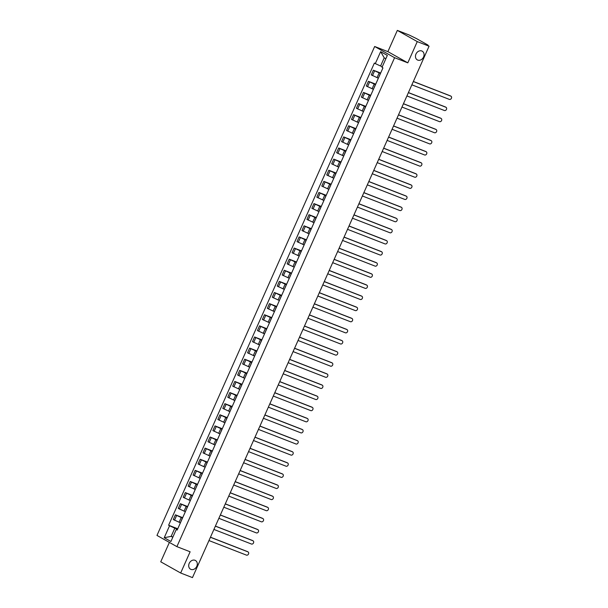 <?xml version="1.0" encoding="UTF-8"?>
<svg xmlns="http://www.w3.org/2000/svg" width="608" height="608" viewBox="0 0 608 608"><rect width="100%" height="100%" fill="white"/><g stroke="black" fill="none" stroke-linecap="round" stroke-linejoin="round"><path stroke-width="0.91" d="M195.031 560.287A5.001 4.058 -60.6 0 1 195.449 560.492A5.001 4.058 -60.6 0 1 196.673 566.588A5.001 4.058 -60.6 0 1 190.973 569.407A5.001 4.058 -60.6 0 1 190.547 569.21A5.001 4.058 -60.6 0 1 189.331 563.114A5.001 4.058 -60.6 0 1 195.031 560.287M421.792 50.973A5.001 4.058 -60.6 0 1 422.21 51.178A5.001 4.058 -60.6 0 1 423.434 57.274A5.001 4.058 -60.6 0 1 417.734 60.093A5.001 4.058 -60.6 0 1 417.308 59.896A5.001 4.058 -60.6 0 1 416.092 53.8A5.001 4.058 -60.6 0 1 421.792 50.973M169.381 542.404L160.74 561.8L180.667 573.01L192.47 577.6L429.066 46.2L417.263 41.61L397.336 30.4L387.889 51.634L374.665 46.497L156.97 535.428L176.898 546.638L394.592 57.707L407.808 62.844L417.263 41.61M397.336 30.4L409.138 34.99L416.488 38.593L427.766 44.939L427.834 45.501M180.667 573.01L190.122 551.783L176.898 546.638M427.264 45.182L429.066 46.2M427.378 44.931L428.009 45.114M380.456 73.5L373.358 70.209L371.268 74.913L378.275 78.166M380.654 73.044L373.358 70.209M380.152 73.948L378.123 78.736M375.508 84.611L368.41 81.328L366.32 86.032L373.327 89.285M375.706 84.162L368.41 81.328M375.204 85.059L373.175 89.847M370.553 95.73L363.462 92.439L361.365 97.143L368.38 100.396M370.758 95.281L363.462 92.439M370.257 96.178L368.228 100.966M365.606 106.848L358.515 103.558L356.417 108.262L363.432 111.515M365.811 106.392L358.515 103.558M365.309 107.289L363.28 112.077M360.658 117.96L353.567 114.669L351.47 119.373L358.477 122.634M360.863 117.511L353.567 114.669M360.362 118.408L358.325 123.196M355.71 129.078L348.612 125.788L346.522 130.492L353.529 133.745M355.908 128.622L348.612 125.788M355.414 129.519L353.377 134.315M350.763 140.19L343.664 136.906L341.574 141.603L348.582 144.864M350.96 139.741L343.664 136.906M350.459 140.638L348.43 145.426M345.815 151.308L338.717 148.018L336.627 152.722L343.634 155.975M346.013 150.852L338.717 148.018M345.511 151.757L343.482 156.545M340.86 162.42L333.769 159.136L331.672 163.833L338.686 167.094M341.065 161.971L333.769 159.136M340.564 162.868L338.534 167.656M335.912 173.538L328.822 170.248L326.724 174.952L333.739 178.205M336.118 173.082L328.822 170.248M335.616 173.987L333.587 178.775M330.965 184.65L323.874 181.366L321.776 186.071L328.784 189.324M331.17 184.201L323.874 181.366M330.668 185.098L328.632 189.886M326.017 195.768L318.919 192.478L316.829 197.182L323.836 200.435M326.215 195.32L318.919 192.478M325.721 196.217L323.684 201.005M321.07 206.887L313.971 203.596L311.881 208.301L318.888 211.554M321.267 206.431L313.971 203.596M320.766 207.328L318.736 212.116M316.122 217.998L309.024 214.708L306.934 219.412L313.941 222.672M316.32 217.55L309.024 214.708M315.818 218.447L313.789 223.235M311.167 229.117L304.076 225.826L301.978 230.531L308.993 233.784M311.372 228.661L304.076 225.826M310.87 229.558L308.841 234.354M306.219 240.228L299.128 236.945L297.031 241.642L304.046 244.902M306.424 239.78L299.128 236.945M305.923 240.677L303.894 245.465M301.272 251.347L294.181 248.056L292.083 252.761L299.09 256.014M301.477 250.891L294.181 248.056M300.975 251.796L298.938 256.584M296.324 262.458L289.226 259.175L287.136 263.872L294.143 267.132M296.522 262.01L289.226 259.175M296.028 262.907L293.991 267.695M291.376 273.577L284.278 270.286L282.188 274.991L289.195 278.244M291.574 273.121L284.278 270.286M291.072 274.026L289.043 278.814M286.429 284.688L279.33 281.405L277.24 286.11L284.248 289.362M286.626 284.24L279.33 281.405M286.125 285.137L284.096 289.925M281.474 295.807L274.383 292.516L272.285 297.221L279.3 300.474M281.679 295.359L274.383 292.516M281.177 296.256L279.148 301.044M276.526 306.926L269.435 303.635L267.338 308.34L274.345 311.592M276.731 306.47L269.435 303.635M276.23 307.367L274.193 312.155M271.578 318.037L264.488 314.746L262.39 319.451L269.397 322.711M271.784 317.589L264.488 314.746M271.282 318.486L269.245 323.274M266.631 329.156L259.532 325.865L257.442 330.57L264.45 333.822M266.828 328.7L259.532 325.865M266.334 329.597L264.298 334.392M261.683 340.267L254.585 336.984L252.495 341.681L259.502 344.941M261.881 339.819L254.585 336.984M261.379 340.716L259.35 345.504M256.736 351.386L249.637 348.095L247.547 352.8L254.554 356.052M256.933 350.93L249.637 348.095M256.432 351.834L254.402 356.622M251.78 362.497L244.69 359.214L242.592 363.911L249.607 367.171M251.986 362.049L244.69 359.214M251.484 362.946L249.455 367.734M246.833 373.616L239.742 370.325L237.644 375.03L244.652 378.282M247.038 373.16L239.742 370.325M246.536 374.064L244.5 378.852M241.885 384.727L234.794 381.444L232.697 386.148L239.704 389.401M242.083 384.279L234.794 381.444M241.589 385.176L239.552 389.964M236.938 395.846L229.839 392.555L227.749 397.26L234.756 400.512M237.135 395.398L229.839 392.555M236.641 396.294L234.604 401.082M231.99 406.965L224.892 403.674L222.802 408.378L229.809 411.631M232.188 406.509L224.892 403.674M231.686 407.406L229.657 412.194M227.035 418.076L219.944 414.785L217.846 419.49L224.861 422.742M227.24 417.628L219.944 414.785M226.738 418.524L224.709 423.312M222.087 429.195L214.996 425.904L212.899 430.608L219.914 433.861M222.292 428.739L214.996 425.904M221.791 429.636L219.762 434.431M217.14 440.306L210.049 437.023L207.951 441.72L214.958 444.98M217.345 439.858L210.049 437.023M216.843 440.754L214.806 445.542M212.192 451.425L205.094 448.134L203.004 452.838L210.011 456.091M212.39 450.969L205.094 448.134M211.896 451.873L209.859 456.661M207.244 462.536L200.146 459.253L198.056 463.95L205.063 467.21M207.442 462.088L200.146 459.253M206.94 462.984L204.911 467.772M202.297 473.655L195.198 470.364L193.108 475.068L200.116 478.321M202.494 473.199L195.198 470.364M201.993 474.103L199.964 478.891M197.342 484.766L190.251 481.483L188.153 486.187L195.168 489.44M197.547 484.318L190.251 481.483M197.045 485.214L195.016 490.002M192.394 495.885L185.303 492.594L183.206 497.298L190.22 500.551M192.599 495.436L185.303 492.594M192.098 496.333L190.068 501.121M187.446 507.004L180.356 503.713L178.258 508.417L185.265 511.67M187.652 506.548L180.356 503.713M187.15 507.444L185.113 512.232M182.499 518.115L175.4 514.824L173.31 519.528L180.318 522.781M182.696 517.666L175.4 514.824M182.202 518.563L180.166 523.351M385.852 58.748L384.218 57.828L380.57 66.021L382.31 66.698M380.57 66.021L375.311 63.612L380.646 51.642L387.342 55.404L382.006 67.374L382.949 67.906L177.186 530.047L176.252 529.522L170.916 541.492L164.221 537.723L169.556 525.753L174.808 528.162L171.16 536.362L172.794 537.282M375.311 63.612L374.376 63.08L168.614 525.228L169.556 525.753M374.665 46.497L394.592 57.707M387.889 51.634L407.808 62.844M172.9 537.039L171.16 536.362L164.221 537.723M177.551 529.234L174.808 528.162M176.252 529.522L177.384 529.598M177.749 528.778L168.614 525.228M380.646 51.642L384.218 57.828M413.364 81.472L450.353 95.851A1.801 1.459 -60.6 0 1 450.65 96.011M411.867 84.824L449.418 99.416A1.801 1.459 119.4 0 0 450.878 96.14L413.326 81.548M408.416 92.583L445.406 106.962A1.801 1.459 -60.6 0 1 445.702 107.13M406.919 95.942L444.463 110.534A1.801 1.459 119.4 0 0 445.922 107.259L408.378 92.659M403.461 103.702L440.458 118.081A1.801 1.459 -60.6 0 1 440.754 118.248M401.972 107.054L439.516 121.653A1.801 1.459 119.4 0 0 440.975 118.37L403.431 103.778M398.514 114.813L435.51 129.2A1.801 1.459 -60.6 0 1 435.799 129.36M397.024 118.172L434.568 132.764A1.801 1.459 119.4 0 0 436.027 129.489L398.483 114.889M393.566 125.932L430.563 140.311A1.801 1.459 -60.6 0 1 430.852 140.478M392.076 129.284L429.62 143.883A1.801 1.459 119.4 0 0 431.08 140.6L393.536 126.008M388.618 137.043L425.615 151.43A1.801 1.459 -60.6 0 1 425.904 151.59M387.121 140.402L424.673 154.994A1.801 1.459 119.4 0 0 426.132 151.719L388.58 137.127M383.671 148.162L420.66 162.541A1.801 1.459 -60.6 0 1 420.956 162.708M382.174 151.514L419.725 166.113A1.801 1.459 119.4 0 0 421.184 162.838L383.633 148.238M378.723 159.281L415.712 173.66A1.801 1.459 -60.6 0 1 416.009 173.82M377.226 162.632L414.77 177.224A1.801 1.459 119.4 0 0 416.229 173.949L378.685 159.357M373.768 170.392L410.765 184.771A1.801 1.459 -60.6 0 1 411.061 184.938M372.278 173.744L409.822 188.343A1.801 1.459 119.4 0 0 411.282 185.068L373.738 170.468M368.82 181.511L405.817 195.89A1.801 1.459 -60.6 0 1 406.106 196.05M367.331 184.862L404.875 199.454A1.801 1.459 119.4 0 0 406.334 196.179L368.79 181.587M363.873 192.622L400.87 207.001A1.801 1.459 -60.6 0 1 401.158 207.168M362.383 195.981L399.927 210.573A1.801 1.459 119.4 0 0 401.386 207.298L363.842 192.698M358.925 203.741L395.922 218.12A1.801 1.459 -60.6 0 1 396.211 218.287M357.428 207.092L394.98 221.692A1.801 1.459 119.4 0 0 396.439 218.409L358.887 203.817M353.978 214.852L390.967 229.239A1.801 1.459 -60.6 0 1 391.263 229.398M352.48 218.211L390.032 232.803A1.801 1.459 119.4 0 0 391.491 229.528L353.94 214.928M349.03 225.971L386.019 240.35A1.801 1.459 -60.6 0 1 386.316 240.517M347.533 229.322L385.077 243.922A1.801 1.459 119.4 0 0 386.536 240.639L348.992 226.047M344.075 237.082L381.072 251.469A1.801 1.459 -60.6 0 1 381.36 251.628M342.585 240.441L380.129 255.033A1.801 1.459 119.4 0 0 381.588 251.758L344.044 237.166M339.127 248.201L376.124 262.58A1.801 1.459 -60.6 0 1 376.413 262.747M337.638 251.552L375.182 266.152A1.801 1.459 119.4 0 0 376.641 262.876L339.097 248.277M334.18 259.32L371.176 273.699A1.801 1.459 -60.6 0 1 371.465 273.858M332.682 262.671L370.234 277.263A1.801 1.459 119.4 0 0 371.693 273.988L334.142 259.396M329.232 270.431L366.229 284.81A1.801 1.459 -60.6 0 1 366.518 284.977M327.735 273.782L365.286 288.382A1.801 1.459 119.4 0 0 366.746 285.106L329.194 270.507M324.284 281.55L361.274 295.929A1.801 1.459 -60.6 0 1 361.57 296.088M322.787 284.901L360.339 299.493A1.801 1.459 119.4 0 0 361.798 296.218L324.246 281.626M319.329 292.661L356.326 307.04A1.801 1.459 -60.6 0 1 356.622 307.207M317.84 296.02L355.384 310.612A1.801 1.459 119.4 0 0 356.843 307.336L319.299 292.737M314.382 303.78L351.378 318.159A1.801 1.459 -60.6 0 1 351.667 318.326M312.892 307.131L350.436 321.731A1.801 1.459 119.4 0 0 351.895 318.448L314.351 303.856M309.434 314.891L346.431 329.278A1.801 1.459 -60.6 0 1 346.72 329.437M307.944 318.25L345.488 332.842A1.801 1.459 119.4 0 0 346.948 329.566L309.404 314.967M304.486 326.01L341.483 340.389A1.801 1.459 -60.6 0 1 341.772 340.556M302.989 329.361L340.541 343.961A1.801 1.459 119.4 0 0 342 340.678L304.448 326.086M299.539 337.121L336.528 351.508A1.801 1.459 -60.6 0 1 336.824 351.667M298.042 340.48L335.593 355.072A1.801 1.459 119.4 0 0 337.052 351.796L299.501 337.204M294.591 348.24L331.58 362.619A1.801 1.459 -60.6 0 1 331.877 362.786M293.094 351.591L330.638 366.191A1.801 1.459 119.4 0 0 332.097 362.915L294.553 348.316M289.636 359.358L326.633 373.738A1.801 1.459 -60.6 0 1 326.929 373.897M288.146 362.71L325.69 377.302A1.801 1.459 119.4 0 0 327.15 374.026L289.606 359.434M284.688 370.47L321.685 384.849A1.801 1.459 -60.6 0 1 321.974 385.016M283.199 373.821L320.743 388.421A1.801 1.459 119.4 0 0 322.202 385.145L284.658 370.546M279.741 381.588L316.738 395.968A1.801 1.459 -60.6 0 1 317.026 396.127M278.251 384.94L315.795 399.532A1.801 1.459 119.4 0 0 317.254 396.256L279.71 381.664M274.793 392.7L311.79 407.079A1.801 1.459 -60.6 0 1 312.079 407.246M273.296 396.059L310.848 410.651A1.801 1.459 119.4 0 0 312.307 407.375L274.755 392.776M269.846 403.818L306.835 418.198A1.801 1.459 -60.6 0 1 307.131 418.365M268.348 407.17L305.9 421.77A1.801 1.459 119.4 0 0 307.359 418.486L269.808 403.894M264.898 414.93L301.887 429.316A1.801 1.459 -60.6 0 1 302.184 429.476M263.401 418.289L300.945 432.881A1.801 1.459 119.4 0 0 302.404 429.605L264.86 415.006M259.943 426.048L296.94 440.428A1.801 1.459 -60.6 0 1 297.236 440.595M258.453 429.4L295.997 444A1.801 1.459 119.4 0 0 297.456 440.716L259.912 426.124M254.995 437.16L291.992 451.546A1.801 1.459 -60.6 0 1 292.281 451.706M253.506 440.519L291.05 455.111A1.801 1.459 119.4 0 0 292.509 451.835L254.965 437.243M250.048 448.278L287.044 462.658A1.801 1.459 -60.6 0 1 287.333 462.825M248.558 451.63L286.102 466.23A1.801 1.459 119.4 0 0 287.561 462.954L250.017 448.354M245.1 459.397L282.097 473.776A1.801 1.459 -60.6 0 1 282.386 473.936M243.603 462.749L281.154 477.341A1.801 1.459 119.4 0 0 282.614 474.065L245.062 459.473M240.152 470.508L277.142 484.888A1.801 1.459 -60.6 0 1 277.438 485.055M238.655 473.86L276.207 488.46A1.801 1.459 119.4 0 0 277.666 485.184L240.114 470.584M235.205 481.627L272.194 496.006A1.801 1.459 -60.6 0 1 272.49 496.166M233.708 484.979L271.252 499.571A1.801 1.459 119.4 0 0 272.711 496.295L235.167 481.703M230.25 492.738L267.246 507.118A1.801 1.459 -60.6 0 1 267.543 507.285M228.76 496.098L266.304 510.69A1.801 1.459 119.4 0 0 267.763 507.414L230.219 492.814M225.302 503.857L262.299 518.236A1.801 1.459 -60.6 0 1 262.588 518.404M223.812 507.209L261.356 521.808A1.801 1.459 119.4 0 0 262.816 518.525L225.272 503.933M220.354 514.968L257.351 529.355A1.801 1.459 -60.6 0 1 257.64 529.515M218.865 518.328L256.409 532.92A1.801 1.459 119.4 0 0 257.868 529.644L220.324 515.044M215.407 526.087L252.404 540.466A1.801 1.459 -60.6 0 1 252.692 540.634M213.91 529.439L251.461 544.038A1.801 1.459 119.4 0 0 252.92 540.755L215.369 526.163M210.459 537.198L247.448 551.585A1.801 1.459 -60.6 0 1 247.745 551.745M208.962 540.558L246.514 555.15A1.801 1.459 119.4 0 0 247.973 551.874L210.421 537.282M179.086 522.302L181.184 517.606M184.034 511.191L186.132 506.487M188.982 500.072L191.079 495.376M193.937 488.961L196.027 484.257M198.884 477.842L200.974 473.138M203.832 466.731L205.922 462.027M208.78 455.612L210.877 450.908M213.727 444.501L215.825 439.797M218.675 433.382L220.772 428.678M223.63 422.264L225.72 417.567M228.578 411.152L230.668 406.448M233.525 400.034L235.615 395.337M238.473 388.922L240.57 384.218M243.42 377.804L245.518 373.099M248.368 366.692L250.466 361.988M253.323 355.574L255.413 350.869M258.271 344.462L260.361 339.758M263.218 333.344L265.308 328.639M268.166 322.225L270.264 317.528M273.114 311.114L275.211 306.409M278.061 299.995L280.159 295.298M283.016 288.884L285.106 284.179M287.964 277.765L290.054 273.06M292.912 266.654L295.002 261.949M297.859 255.535L299.957 250.83M302.807 244.424L304.904 239.719M307.754 233.305L309.852 228.6M312.71 222.186L314.8 217.489M317.657 211.075L319.747 206.37M322.605 199.956L324.695 195.259M327.552 188.845L329.65 184.14M332.5 177.726L334.598 173.022M337.455 166.615L339.545 161.91M342.403 155.496L344.493 150.792M347.35 144.385L349.44 139.68M352.298 133.266L354.396 128.562M357.246 122.147L359.343 117.45M362.193 111.036L364.291 106.332M367.148 99.917L369.238 95.22M372.096 88.806L374.186 84.102M377.044 77.687L379.134 72.983M179.474 509.101L181.572 504.397M184.422 497.982L186.519 493.278M189.369 486.871L191.467 482.167M194.324 475.752L196.414 471.048M199.272 464.634L201.362 459.937M204.22 453.522L206.31 448.818M209.167 442.404L211.265 437.707M214.115 431.292L216.212 426.588M219.062 420.174L221.16 415.469M224.018 409.062L226.108 404.358M228.965 397.944L231.055 393.239M233.913 386.832L236.003 382.128M238.86 375.714L240.958 371.009M243.808 364.595L245.906 359.898M248.756 353.484L250.853 348.779M253.711 342.365L255.801 337.668M258.658 331.254L260.748 326.549M263.606 320.135L265.696 315.43M268.554 309.024L270.651 304.319M273.501 297.905L275.599 293.2M278.449 286.794L280.546 282.089M283.404 275.675L285.494 270.97M288.352 264.556L290.442 259.859M293.299 253.445L295.397 248.74M298.247 242.326L300.344 237.629M303.194 231.215L305.292 226.51M308.15 220.096L310.24 215.392M313.097 208.985L315.187 204.28M318.045 197.866L320.135 193.162M322.992 186.755L325.09 182.05M327.94 175.636L330.038 170.932M332.888 164.517L334.985 159.82M337.843 153.406L339.933 148.702M342.79 142.287L344.88 137.59M347.738 131.176L349.828 126.472M352.686 120.057L354.783 115.353M357.633 108.946L359.731 104.242M362.581 97.827L364.678 93.123M367.536 86.716L369.626 82.012M372.484 75.597L374.574 70.893M174.526 520.212L176.616 515.508M450.878 96.14L450.353 95.851M445.922 107.259L445.406 106.962M440.975 118.37L440.458 118.081M436.027 129.489L435.51 129.2M431.08 140.6L430.563 140.311M426.132 151.719L425.615 151.43M421.184 162.838L420.66 162.541M416.229 173.949L415.712 173.66M411.282 185.068L410.765 184.771M406.334 196.179L405.817 195.89M401.386 207.298L400.87 207.001M396.439 218.409L395.922 218.12M391.491 229.528L390.967 229.239M386.536 240.639L386.019 240.35M381.588 251.758L381.072 251.469M376.641 262.876L376.124 262.58M371.693 273.988L371.176 273.699M366.746 285.106L366.229 284.81M361.798 296.218L361.274 295.929M356.843 307.336L356.326 307.04M351.895 318.448L351.378 318.159M346.948 329.566L346.431 329.278M342 340.678L341.483 340.389M337.052 351.796L336.528 351.508M332.097 362.915L331.58 362.619M327.15 374.026L326.633 373.738M322.202 385.145L321.685 384.849M317.254 396.256L316.738 395.968M312.307 407.375L311.79 407.079M307.359 418.486L306.835 418.198M302.404 429.605L301.887 429.316M297.456 440.716L296.94 440.428M292.509 451.835L291.992 451.546M287.561 462.954L287.044 462.658M282.614 474.065L282.097 473.776M277.666 485.184L277.142 484.888M272.711 496.295L272.194 496.006M267.763 507.414L267.246 507.118M262.816 518.525L262.299 518.236M257.868 529.644L257.351 529.355M252.92 540.755L252.404 540.466M247.973 551.874L247.448 551.585M451.03 96.216L450.505 95.92M446.074 107.327L445.558 107.038M441.127 118.446L440.61 118.15M436.179 129.557L435.662 129.268M431.232 140.676L430.715 140.387M426.284 151.787L425.767 151.498M421.336 162.906L420.812 162.617M416.381 174.025L415.864 173.728M411.434 185.136L410.917 184.847M406.486 196.255L405.969 195.958M401.538 207.366L401.022 207.077M396.591 218.485L396.074 218.188M391.643 229.596L391.119 229.307M386.688 240.715L386.171 240.426M381.74 251.826L381.224 251.537M376.793 262.945L376.276 262.656M371.845 274.064L371.328 273.767M366.898 285.175L366.381 284.886M361.95 296.294L361.426 295.997M356.995 307.405L356.478 307.116M352.047 318.524L351.53 318.227M347.1 329.635L346.583 329.346M342.152 340.754L341.635 340.465M337.204 351.865L336.68 351.576M332.249 362.984L331.732 362.695M327.302 374.102L326.785 373.806M322.354 385.214L321.837 384.925M317.406 396.332L316.89 396.036M312.459 407.444L311.942 407.155M307.511 418.562L306.987 418.266M302.556 429.674L302.039 429.385M297.608 440.792L297.092 440.504M292.661 451.904L292.144 451.615M287.713 463.022L287.196 462.734M282.766 474.141L282.249 473.845M277.818 485.252L277.294 484.964M272.863 496.371L272.346 496.075M267.915 507.482L267.398 507.194M262.968 518.601L262.451 518.305M258.02 529.712L257.503 529.424M253.072 540.831L252.556 540.542M248.125 551.942L247.6 551.654"/></g></svg>
